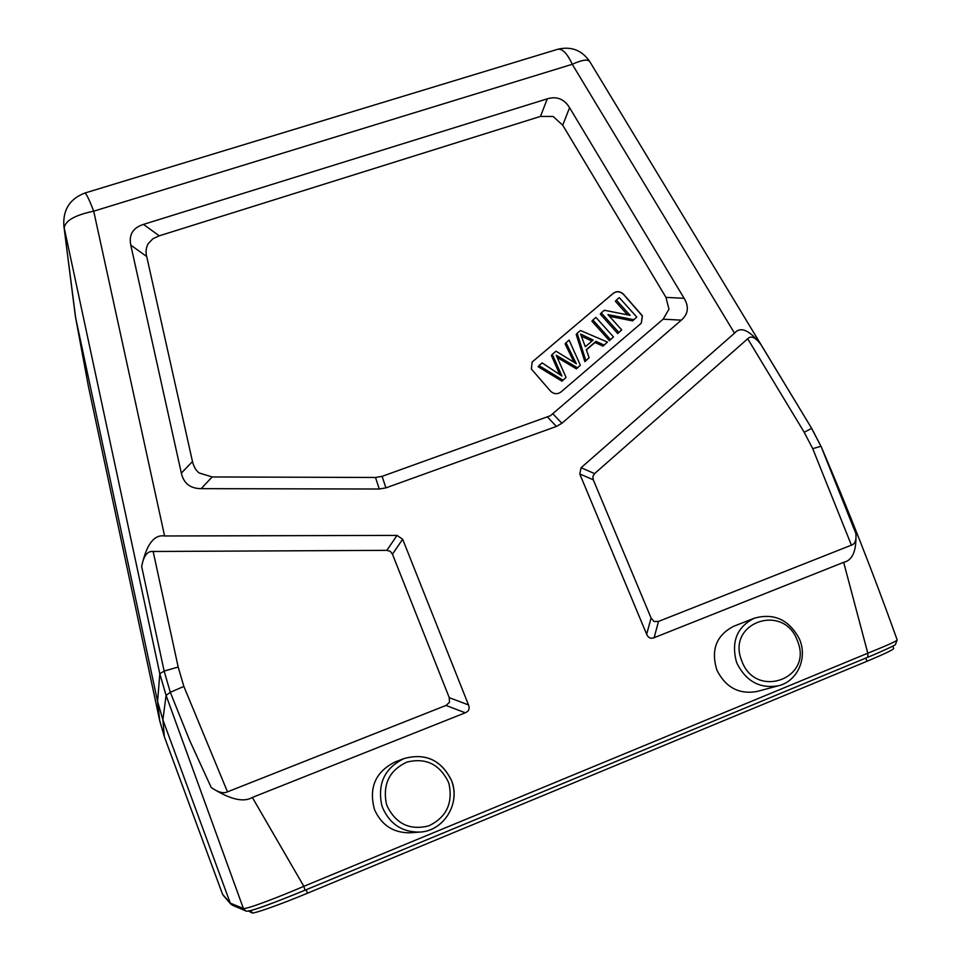 <?xml version="1.0" encoding="UTF-8"?>
<svg xmlns="http://www.w3.org/2000/svg" width="961" height="961" viewBox="0 0 961 961"><rect width="100%" height="100%" fill="white"/><g stroke="black" fill="none" stroke-linecap="round" stroke-linejoin="round"><path stroke-width="1.44" d="M192.476 461.544L146.709 256.515C145.507 251.914 146.024 247.59 148.246 243.565L152.907 238.748L159.25 235.817L540.478 116.401L553.152 116.485L562.738 125.218L665.973 297.393L668.976 309.202L663.138 319.184L550.389 415.729L382.106 476.344L375.511 477.473L212.153 476.956L199.203 472.98C196.02 470.626 193.786 466.818 192.476 461.544L181.341 473.124L130.804 245.151C128.666 234.736 132.882 227.829 143.465 224.393L547.277 98.827C556.755 96.016 564.191 98.971 569.573 107.68L684.112 298.282C689.181 306.787 688.256 314.079 681.337 320.145L561.897 423.26L556.443 426.432L385.914 487.876L379.271 489.017L201.161 488.656C190.302 488.572 183.695 483.395 181.341 473.124M560.9 392.052L641.335 323.124L642.404 315.821L623.605 294.306C620.289 291.231 616.878 290.859 613.394 293.213L532.154 362.021L531.361 369L550.425 391.031C553.812 394.19 557.308 394.527 560.9 392.052M252.335 797.45C243.517 802.711 229.823 799.408 211.24 787.552L189.557 740.222L170.313 692.304L166.085 695.38L243.397 908.481C246.232 909.562 278.137 897.382 303.844 886.318L252.335 797.45L465.268 712.786C468.848 711.296 469.929 708.677 468.512 704.942L402.659 539.229L397.025 535.409L164.595 535.974C154.048 534.34 146.396 544.515 141.651 566.497C143.369 557.128 146.54 552.131 151.153 551.494L386.839 550.353L390.274 551.326L392.46 554.173L402.659 539.229M248.659 910.788C249.704 911.773 276.612 901.983 304.985 890.21L867.831 657.216L867.807 653.216L303.844 886.318L304.997 890.21L867.831 657.216C879.267 652.675 896.613 644.567 895.4 644.615L897.202 639.858C897.958 640.543 888.156 644.999 867.807 653.216L843.662 562.329L654.141 637.696C650.705 638.993 648.207 637.852 646.657 634.284L579.759 473.941L581.093 467.719L734.516 333.191C740.45 326.175 749.196 329.875 760.74 344.278C755.25 337.203 750.901 335.365 747.706 338.765L804.201 432.27L812.73 448.679L851.41 545.151L658.513 621.419L654.105 621.527L651.09 618.031L593.285 479.815L592.853 476.428L594.583 473.617L747.706 338.765M733.651 626.296C716.185 635.389 710.635 650.104 717.014 670.406C725.879 687.595 739.213 694.623 756.992 691.488L778.65 685.71C760.271 688.941 746.457 681.649 737.231 663.847L736.186 661.072C731.261 641.071 737.303 626.776 754.313 618.199L733.651 626.296M452.307 783.071C459.73 805.198 442.937 831.001 419.969 832.082C444.174 831.013 461.052 802.639 451.358 780.128C441.171 759.947 425.399 752.751 404.04 758.565L395.103 761.953C375.439 771.863 368.568 787.744 374.502 809.606C381.601 825.331 393.554 833.055 410.371 832.791L419.969 832.082C402.515 832.358 390.106 824.334 382.73 808.021L381.721 805.054C377.385 783.431 384.82 767.935 404.04 758.565C425.351 752.763 441.099 759.959 451.286 780.14M843.662 562.329C852.527 560.383 856.599 550.809 855.903 533.631L821.054 446.372C848.215 509.558 873.585 574.053 897.166 639.87M855.903 533.631C856.491 540.238 854.99 544.082 851.41 545.151M63.834 225.715L75.294 315.737L88.4 386.358L159.718 720.726L157.58 701.47L159.802 673.745L166.085 695.38L162.889 719.849L164.331 736.679L222.568 894.271L230.292 903.148L243.397 908.481L245.596 910.8L232.178 905.13L230.292 903.148L162.889 719.849L157.58 701.47L75.631 317.695L63.846 225.751C62.909 209.69 69.901 198.795 84.808 193.053C86.178 193.305 89.145 199.347 93.71 211.18C74.982 215.084 65.156 220.682 64.219 227.973L159.802 673.745L164.139 671.078L178.181 667.03L153.099 551.266M75.511 317.082L88.508 386.887L159.718 720.714L164.331 736.703L222.556 894.247M248.539 911.052L251.998 912.878C253.091 914.151 279.723 904.757 307.472 893.213L867.062 661.24C884.528 653.936 893.43 649.672 893.766 648.435L892.769 646.164M211.24 787.552C218.147 792.357 223.565 793.786 227.493 791.84L183.851 686.43L178.181 667.03M227.493 791.84L445.988 705.446L449.484 702.383L449.243 697.65L392.46 554.173M532.118 362.069L613.298 293.345C616.782 290.991 620.181 291.351 623.509 294.426L642.296 315.941L641.275 323.184M603.003 346.152L607.472 342.056L603.003 346.152L595.003 342.524L586.39 349.852M585.826 360.531L577.153 333.299L576.216 334.464L584.865 361.636L589.093 357.744L584.865 361.636M609.406 340.687L613.466 336.939L609.406 340.687L591.916 321.178L592.889 319.989L595.94 317.406L613.466 336.939M632.602 320.878L636.747 317.058L632.602 320.878L609.442 316.301M633.659 319.689L607.917 314.595L621.683 329.923L618.776 332.398L601.262 312.89L604.385 310.259L630.104 315.34L616.397 300.084L615.376 301.31L627.521 314.824M601.262 312.89L600.277 314.091L617.743 333.563L621.683 329.923M559.722 374.466L551.398 355.474L552.275 354.357L556.023 351.185L576.348 363.763L566.017 342.729L565.104 343.87L573.861 361.889M562.894 380.124L538.977 365.612L538.112 366.718L561.981 381.193L566.065 377.409L561.981 381.193M557.344 357.576L576.42 368.856L580.348 365.216L576.42 368.856M604.001 345.023L595.988 341.371L595.003 342.524M595.988 341.371L586.306 349.612L589.093 357.744M577.153 333.299L580.468 330.5L607.472 342.056M593.153 340.074L580.588 334.02L585.297 346.741L593.153 340.074M581.717 336.302L591.928 341.107M610.415 339.533L592.889 319.989M618.776 332.398L617.743 333.563M616.397 300.084L619.292 297.634L636.747 317.058M566.017 342.729L569.116 340.098L580.348 365.216M577.369 367.763L556.203 355.222L566.065 377.409M538.977 365.612L542.172 362.91L561.945 376.051L552.275 354.357M130.804 245.151L146.709 256.515M164.595 535.974L93.71 211.18L572.263 64.291L734.516 333.191M654.141 637.696L658.513 621.419M651.09 618.031L646.657 634.284M804.201 432.27L811.613 428.378L820.934 446.264L812.73 448.679M821.042 446.372L811.685 428.39L760.74 344.278M594.583 473.617L581.093 467.719M589.754 61.564C587.688 59.017 581.861 59.918 572.263 64.291C567.278 53.468 562.425 48.47 557.716 49.275C571.194 46.056 581.873 50.152 589.754 61.564L811.685 428.39M141.651 566.497L164.139 671.078L170.313 692.304L183.851 686.43M88.4 386.346L88.532 386.983M251.998 912.878L251.109 910.487M306.163 889.73L307.472 893.213M867.062 661.24L865.693 658.105M445.988 705.446L465.268 712.786M397.025 535.409L386.839 550.353M468.512 704.942L449.243 697.65M579.759 473.941L593.285 479.815M201.161 488.656L212.153 476.956M375.511 477.473L379.271 489.017M385.914 487.876L382.106 476.344M547.518 417.062L556.443 426.432M561.897 423.26L552.947 413.915M663.138 319.184L681.337 320.145M684.112 298.282L665.973 297.393M562.738 125.218L569.573 107.68M547.277 98.827L540.478 116.401M159.25 235.817L143.465 224.393M742.18 661.949L741.243 659.486C727.333 622.512 782.963 603.16 796.993 639.666L797.93 642.104C812.285 678.706 756.415 699.043 742.18 661.949M387.247 806.303L386.346 803.672C382.598 784.152 389.457 770.278 406.911 762.085C425.531 757.544 439.285 764.031 448.162 781.533L449.063 784.14C452.991 803.492 446.24 817.403 428.834 825.847C410.047 830.568 396.184 824.058 387.247 806.303M572.744 359.594L573.681 358.477M558.821 372.58L559.734 371.499M84.808 193.053L557.716 49.275M245.596 910.8C246.869 913.394 273.837 902.896 304.997 890.21M223.132 895.22L230.928 904.229M164.331 736.703L159.718 720.726M778.65 685.71C797.798 681.073 807.913 657.432 799.264 638.669C788.933 619.617 773.953 612.794 754.313 618.199"/></g></svg>
